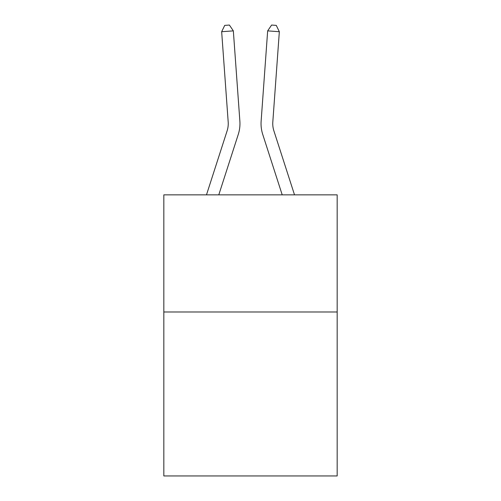 <?xml version="1.0" encoding="UTF-8"?>
<svg xmlns="http://www.w3.org/2000/svg" width="501" height="501" viewBox="0 0 501 501"><rect width="100%" height="100%" fill="white"/><g stroke="black" fill="none" stroke-linecap="round" stroke-linejoin="round"><path stroke-width="0.75" d="M337.173 311.979L337.173 475.95L163.827 475.95L163.827 194.858L337.173 194.858L337.173 311.979L163.827 311.979M227.116 130.836A23.422 23.422 -15.7 0 0 228.187 121.956A23.422 23.422 -15.7 0 1 227.116 130.836A23.422 23.422 -15.7 0 0 228.187 121.956A23.422 23.422 -15.7 0 1 227.116 130.836A23.422 23.422 -15.7 0 0 228.187 121.956A23.422 23.422 -15.7 0 1 227.116 130.836A23.422 23.422 -15.7 0 0 228.187 121.956A23.422 23.422 -15.7 0 1 227.116 130.836A23.422 23.422 -15.7 0 0 228.187 121.956A23.422 23.422 -15.7 0 1 227.116 130.836A23.422 23.422 -15.7 0 0 228.187 121.956A23.422 23.422 -15.7 0 1 227.116 130.836A23.422 23.422 -15.7 0 0 228.187 121.956A23.422 23.422 -15.7 0 1 227.116 130.836A23.422 23.422 -15.7 0 0 228.187 121.956A23.422 23.422 -15.7 0 1 227.116 130.836A23.422 23.422 -15.7 0 0 228.187 121.956A23.422 23.422 -15.7 0 1 227.116 130.836A23.422 23.422 -15.7 0 0 228.187 121.956A23.422 23.422 -15.7 0 1 227.116 130.836A23.422 23.422 -15.7 0 0 228.187 121.956A23.422 23.422 -15.7 0 1 227.116 130.836A23.422 23.422 -15.7 0 0 228.187 121.956A23.422 23.422 -15.7 0 1 227.116 130.836A23.422 23.422 -15.7 0 0 228.187 121.956A23.422 23.422 -15.7 0 1 227.116 130.836A23.422 23.422 -15.7 0 0 228.187 121.956A23.422 23.422 -15.7 0 1 227.116 130.836A23.422 23.422 -15.7 0 0 228.187 121.956A23.422 23.422 -15.7 0 1 227.116 130.836A23.422 23.422 -15.7 0 0 228.187 121.956A23.422 23.422 -15.7 0 1 227.116 130.836A23.422 23.422 -15.7 0 0 228.187 121.956A23.422 23.422 -15.7 0 1 227.116 130.836A23.422 23.422 -15.7 0 0 228.187 121.956A23.422 23.422 -15.7 0 1 227.116 130.836A23.422 23.422 -15.7 0 0 228.187 121.956A23.422 23.422 -15.7 0 1 227.116 130.836A23.422 23.422 -15.7 0 0 228.187 121.956A23.422 23.422 -15.7 0 1 227.116 130.836A23.422 23.422 -15.7 0 0 228.187 121.956A23.422 23.422 -15.7 0 1 227.116 130.836A23.422 23.422 -15.7 0 0 228.187 121.956A23.422 23.422 -15.7 0 1 227.116 130.836A23.422 23.422 -15.7 0 0 228.187 121.956A23.422 23.422 -15.7 0 1 227.116 130.836A23.422 23.422 -15.7 0 0 228.187 121.956A23.422 23.422 -15.7 0 1 227.116 130.836A23.422 23.422 -15.7 0 0 228.187 121.956A23.422 23.422 -15.7 0 1 227.116 130.836A23.422 23.422 -15.7 0 0 228.187 121.956A23.422 23.422 -15.7 0 1 227.116 130.836A23.422 23.422 -15.7 0 0 228.187 121.956A23.422 23.422 -15.7 0 1 227.116 130.836A23.422 23.422 -15.7 0 0 228.187 121.956A23.422 23.422 -15.7 0 1 227.116 130.836A23.422 23.422 -15.7 0 0 228.187 121.956A23.422 23.422 -15.7 0 1 227.116 130.836L206.481 194.858L227.116 130.836A23.422 23.422 -23.6 0 0 228.187 121.956L221.661 31.713L233.341 30.874L239.866 121.11A35.139 35.139 164.3 0 1 238.263 134.431L218.787 194.858M294.519 194.858L273.884 130.836A23.422 23.422 23.6 0 1 272.813 121.956L279.339 31.713L267.659 30.874L261.134 121.11A35.139 35.139 -164.3 0 0 262.737 134.431L282.213 194.858M273.884 130.836A23.422 23.422 15.7 0 1 272.813 121.956A23.422 23.422 15.7 0 0 273.884 130.836A23.422 23.422 15.7 0 1 272.813 121.956A23.422 23.422 15.7 0 0 273.884 130.836A23.422 23.422 15.7 0 1 272.813 121.956A23.422 23.422 15.7 0 0 273.884 130.836A23.422 23.422 15.7 0 1 272.813 121.956A23.422 23.422 15.7 0 0 273.884 130.836A23.422 23.422 15.7 0 1 272.813 121.956A23.422 23.422 15.7 0 0 273.884 130.836A23.422 23.422 15.7 0 1 272.813 121.956A23.422 23.422 15.7 0 0 273.884 130.836A23.422 23.422 15.7 0 1 272.813 121.956A23.422 23.422 15.7 0 0 273.884 130.836A23.422 23.422 15.7 0 1 272.813 121.956A23.422 23.422 15.7 0 0 273.884 130.836A23.422 23.422 15.7 0 1 272.813 121.956A23.422 23.422 15.7 0 0 273.884 130.836A23.422 23.422 15.7 0 1 272.813 121.956A23.422 23.422 15.7 0 0 273.884 130.836A23.422 23.422 15.7 0 1 272.813 121.956A23.422 23.422 15.7 0 0 273.884 130.836A23.422 23.422 15.7 0 1 272.813 121.956A23.422 23.422 15.7 0 0 273.884 130.836A23.422 23.422 15.7 0 1 272.813 121.956A23.422 23.422 15.7 0 0 273.884 130.836A23.422 23.422 15.7 0 1 272.813 121.956A23.422 23.422 15.7 0 0 273.884 130.836A23.422 23.422 15.7 0 1 272.813 121.956A23.422 23.422 15.7 0 0 273.884 130.836A23.422 23.422 15.7 0 1 272.813 121.956A23.422 23.422 15.7 0 0 273.884 130.836A23.422 23.422 15.7 0 1 272.813 121.956A23.422 23.422 15.7 0 0 273.884 130.836A23.422 23.422 15.7 0 1 272.813 121.956A23.422 23.422 15.7 0 0 273.884 130.836A23.422 23.422 15.7 0 1 272.813 121.956A23.422 23.422 15.7 0 0 273.884 130.836A23.422 23.422 15.7 0 1 272.813 121.956A23.422 23.422 15.7 0 0 273.884 130.836A23.422 23.422 15.7 0 1 272.813 121.956A23.422 23.422 15.7 0 0 273.884 130.836A23.422 23.422 15.7 0 1 272.813 121.956A23.422 23.422 15.7 0 0 273.884 130.836A23.422 23.422 15.7 0 1 272.813 121.956A23.422 23.422 15.7 0 0 273.884 130.836A23.422 23.422 15.7 0 1 272.813 121.956A23.422 23.422 15.7 0 0 273.884 130.836A23.422 23.422 15.7 0 1 272.813 121.956A23.422 23.422 15.7 0 0 273.884 130.836A23.422 23.422 15.7 0 1 272.813 121.956A23.422 23.422 15.7 0 0 273.884 130.836A23.422 23.422 15.7 0 1 272.813 121.956A23.422 23.422 15.7 0 0 273.884 130.836A23.422 23.422 15.7 0 1 272.813 121.956A23.422 23.422 15.7 0 0 273.884 130.836A23.422 23.422 15.7 0 1 272.813 121.956A23.422 23.422 15.7 0 0 273.884 130.836M267.659 30.874L261.134 121.11L267.659 30.874L261.134 121.11L267.659 30.874L261.134 121.11L267.659 30.874L261.134 121.11L267.659 30.874L261.134 121.11L267.659 30.874L261.134 121.11L267.659 30.874L261.134 121.11L267.659 30.874L261.134 121.11L267.659 30.874L261.134 121.11L267.659 30.874L261.134 121.11L267.659 30.874L261.134 121.11L267.659 30.874L261.134 121.11L267.659 30.874L261.134 121.11L267.659 30.874L261.134 121.11L267.659 30.874L261.134 121.11L267.659 30.874L261.134 121.11L267.659 30.874L261.134 121.11L267.659 30.874L261.134 121.11L267.659 30.874L261.134 121.11L267.659 30.874L261.134 121.11L267.659 30.874L261.134 121.11L267.659 30.874L261.134 121.11L267.659 30.874L261.134 121.11L267.659 30.874L261.134 121.11L267.659 30.874L261.134 121.11L267.659 30.874L261.134 121.11L267.659 30.874L261.134 121.11L267.659 30.874L261.134 121.11L267.659 30.874L261.134 121.11L267.659 30.874L271.605 25.05L276.276 25.388L279.339 31.713M221.661 31.713L224.724 25.388L229.395 25.05L233.341 30.874"/></g></svg>
